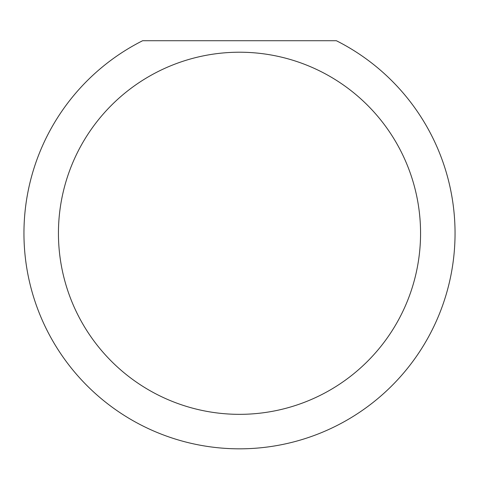 <?xml version="1.0" encoding="UTF-8"?>
<svg xmlns="http://www.w3.org/2000/svg" width="479" height="479" viewBox="0 0 479 479"><rect width="100%" height="100%" fill="white"/><g stroke="black" fill="none" stroke-linecap="round" stroke-linejoin="round"><path stroke-width="0.72" d="M420.562 233.279A181.062 181.062 0 0 0 239.5 52.217A181.062 181.062 0 0 0 58.438 233.279A181.062 181.062 0 0 0 239.5 414.341A181.062 181.062 0 0 0 420.562 233.279M336.366 40.721A215.55 215.55 0 0 1 239.5 448.829A215.55 215.55 0 0 1 142.634 40.721L336.366 40.721"/></g></svg>
